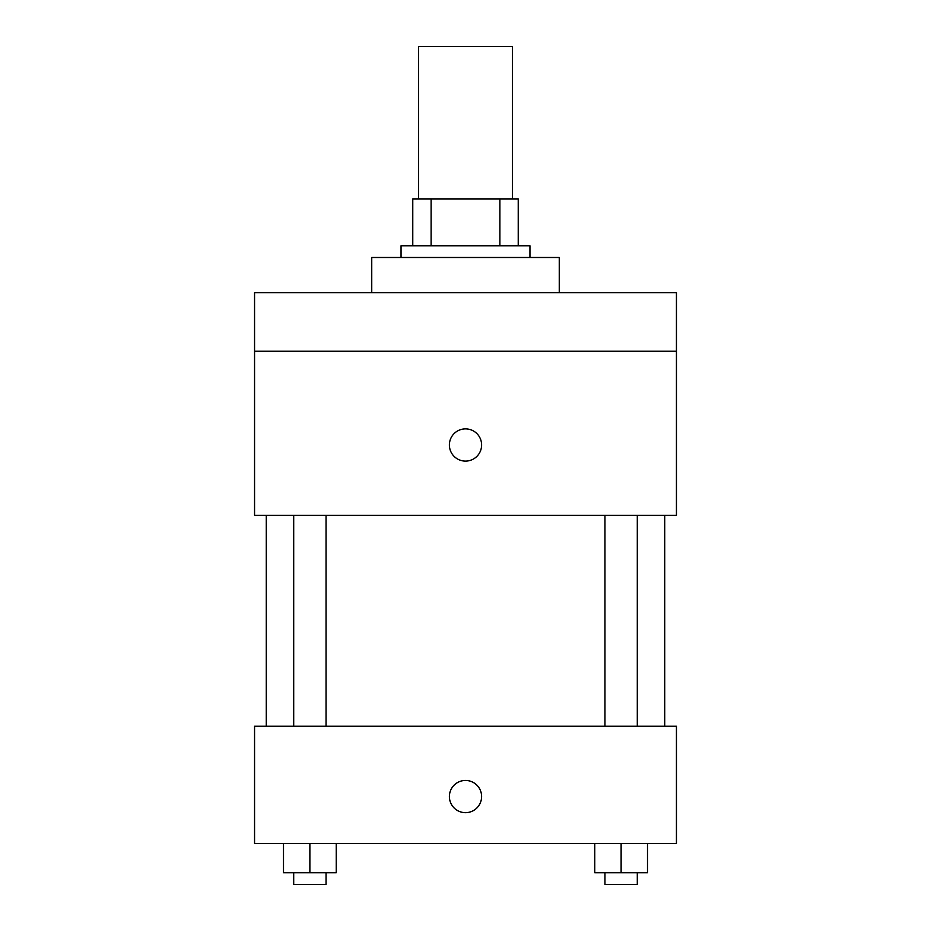 <?xml version="1.0" encoding="UTF-8"?>
<svg xmlns="http://www.w3.org/2000/svg" width="931" height="931" viewBox="0 0 931 931"><rect width="100%" height="100%" fill="white"/><g stroke="black" fill="none" stroke-linecap="round" stroke-linejoin="round"><path stroke-width="1.4" d="M512.376 198.897L512.376 46.55L418.624 46.55L418.624 198.897M431.111 245.772L431.111 198.897L412.77 198.897L412.77 245.772L412.77 198.897M431.111 198.897L518.23 198.897L518.23 245.772M499.889 245.772L499.889 198.897M401.052 257.491L401.052 245.772L529.948 245.772L529.948 257.491M559.252 292.648L559.252 257.491L371.748 257.491L371.748 292.648M254.559 292.648L676.441 292.648L676.441 351.243L254.559 351.243L254.559 292.648M676.441 351.243L676.441 515.309L254.559 515.309L254.559 351.243M465.5 461.101A16.118 16.118 0 0 1 451.547 436.93A16.118 16.118 0 0 1 479.453 436.93A16.118 16.118 0 0 1 465.5 461.101M254.559 726.25L676.441 726.25L676.441 843.439L254.559 843.439L254.559 726.25M465.5 812.67A16.118 16.118 0 0 1 451.547 788.499A16.118 16.118 0 0 1 479.453 788.499A16.118 16.118 0 0 1 465.5 812.67M594.758 843.439L594.758 872.731L647.499 872.731L647.499 843.439L647.499 872.731M621.128 872.731L621.128 843.439M637.304 872.731L637.304 884.45L604.952 884.45L604.952 872.731M283.501 843.439L283.501 872.731L336.242 872.731L336.242 843.439L336.242 872.731M309.872 872.731L309.872 843.439M326.048 872.731L326.048 884.45L293.696 884.45L293.696 872.731M664.722 726.25L664.722 515.309M266.278 726.25L266.278 515.309M604.952 515.309L604.952 726.25M637.304 515.309L637.304 726.25M326.048 726.25L326.048 515.309M293.696 726.25L293.696 515.309"/></g></svg>

